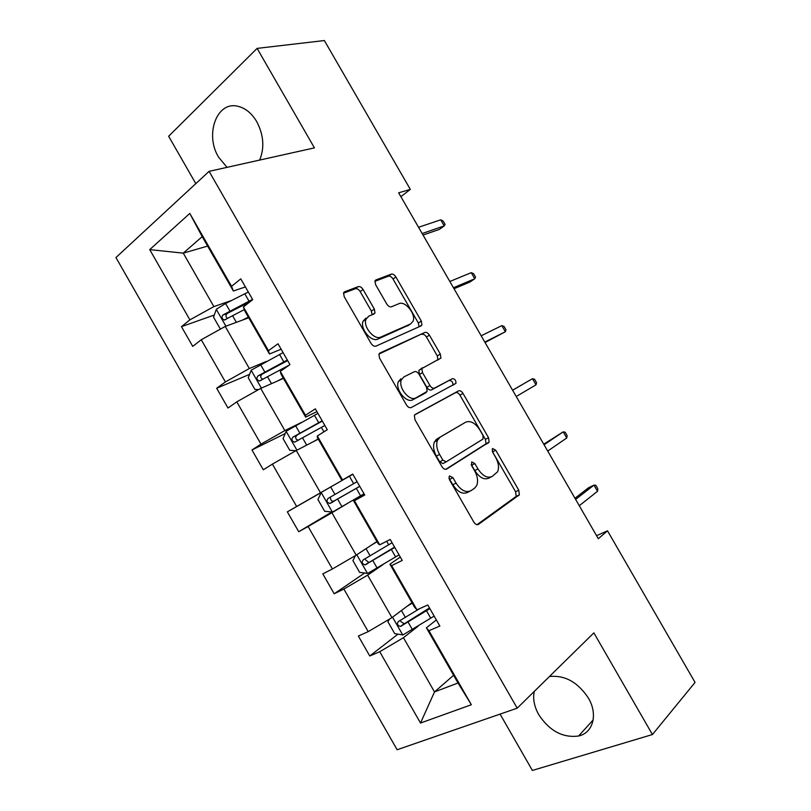 <?xml version="1.0" encoding="UTF-8"?>
<svg xmlns="http://www.w3.org/2000/svg" width="811" height="811" viewBox="0 0 811 811"><rect width="100%" height="100%" fill="white"/><g stroke="black" fill="none" stroke-linecap="round" stroke-linejoin="round"><path stroke-width="1.22" d="M449.639 475.966L449.101 476.604L449.527 479.838L473.837 522.091C475.368 524.403 476.919 525.173 478.48 524.382L519.364 494.811L518.766 490.179L495.724 450.196L492.672 448.544L492.216 449.071L492.652 452.173L495.643 457.363C498.613 462.888 499.262 467.704 497.579 471.789L492.247 476.392C487.462 478.571 482.697 476.067 477.922 468.88L474.871 463.578L471.698 461.905L471.637 465.646L474.709 470.968C477.709 476.564 478.348 481.481 476.635 485.718L474.445 488.323L470.938 490.675C465.919 492.997 460.962 490.473 456.066 483.092L452.933 477.649L449.639 475.966M259.672 160.071C264.66 147.764 263.687 134.961 256.763 121.68C251.653 113.124 245.287 107.985 237.674 106.241C216.638 100.98 204.646 134.879 218.605 157.182L227.029 167.34M534.256 691.418C532.736 698.829 534.246 706.594 538.768 714.704C549.544 730.964 562.814 738.071 578.588 736.013C593.125 732.941 598.163 714.369 588.37 698.018C577.807 682.163 564.902 674.995 549.655 676.506L549.382 676.567M363.085 289.517C361.574 287.226 359.952 286.273 358.219 286.638L344.685 291.757L343.55 292.994L344.229 296.735L371.043 343.357C372.584 345.689 374.216 346.611 375.949 346.125L421.081 325.88L421.953 324.917L421.304 321.065L395.88 276.946C394.43 274.736 392.899 273.804 391.277 274.138L375.99 279.917L374.976 281.011L375.635 284.702L386.746 303.993C388.236 306.254 389.807 307.176 391.46 306.781L398.982 303.669C405.236 300.516 416.246 314.313 413.052 321.247L410.63 323.903L380.835 337.052C374.398 340.559 362.801 326.711 365.994 319.26L368.802 316.148L373.972 314.009L374.996 312.884L374.337 309.062L363.085 289.517L360.175 291.605C358.665 289.334 357.043 288.371 355.309 288.746L343.489 293.237M500.073 714.106L532.381 770.45L652.439 734.543L593.865 632.864L517.205 708.175L209.096 171.344L314.425 147.876L257.107 48.386L324.37 40.55L410.325 189.389L398.647 192.805L598.315 538.707L607.51 530.82L596.561 535.676M652.439 734.543L695.057 682.416L607.51 530.82M415.242 414.441L414.35 415.485L414.989 419.784L441.924 466.619C443.465 468.94 445.046 469.751 446.658 469.062L489.134 442.076L488.526 437.697L462.99 393.386C461.54 391.186 460.06 390.355 458.539 390.882L415.242 414.441M406.443 404.922L379.568 358.188L378.909 354.174L379.923 353.028L424.873 332.449C426.434 332.013 427.944 332.905 429.394 335.105L440.302 354.022L440.941 358.016L421.852 368.539L422.501 372.614L429.911 385.489C431.401 387.749 432.942 388.611 434.534 388.074L452.406 378.666C454.859 378.798 456.046 380.349 455.975 383.319L411.268 407.527C409.585 408.105 407.984 407.244 406.443 404.922M257.107 48.386L168.637 136.258L195.816 183.631M245.419 286.932L233.375 291.007L202.203 236.619L189.784 213.435L231.551 286.313L240.786 278.862L252.708 299.654L243.371 306.933L268.451 350.707L278.011 343.773L289.953 364.615L280.302 371.377L305.453 415.252L315.317 408.845L327.289 429.729L317.324 435.973L342.536 479.96L352.714 474.07L364.727 495.004L354.437 500.732L379.71 544.82L390.203 539.457L402.246 560.442L391.642 565.642L416.966 609.831L427.792 604.996L439.856 626.041L428.928 630.705L471.353 704.729L420.514 723.037L379.73 651.73L369.755 655.998L358.35 636.037L368.224 631.627L343.874 589.05L334.193 593.784L322.808 573.884L332.398 568.987L308.099 526.501L298.712 531.722L287.347 511.863L296.644 506.49L272.405 464.105L263.301 469.802L251.968 449.983L260.98 444.134L236.792 401.85L227.982 408.024L216.679 388.256L225.397 381.93L201.27 339.738L192.734 346.388L181.461 326.661L189.896 319.858L149.721 249.616L189.784 213.435M233.375 291.007L231.551 286.313M517.205 708.175L397.126 749.749L115.943 257.543L209.096 171.344M266.474 361.382L249.332 368.529L225.235 326.438L248.724 317.78M225.235 326.438L201.27 339.738M249.332 368.529L225.397 381.93M281.123 349.206L269.465 353.991L244.932 311.181L243.371 306.933M269.465 353.991L268.451 350.707M301.459 422.44L284.864 430.58L260.706 388.398L283.455 378.392M260.706 388.398L236.792 401.85M284.864 430.58L260.98 444.134M316.908 411.623L305.646 417.118L281.052 374.206L280.302 371.377M305.646 417.118L305.453 415.252M336.514 483.63L320.477 492.784L296.268 450.51L318.277 439.146M296.268 450.51L272.405 464.105M320.477 492.784L296.644 506.49M352.785 474.192L341.918 480.396L317.263 437.382L317.324 435.973M341.918 480.396L342.536 479.96M376.933 541.495L356.181 555.14L331.912 512.755L347.777 503.266M331.912 512.755L308.099 526.501M356.181 555.14L332.398 568.987M379.71 544.82L378.271 543.826L353.555 500.711L354.437 500.732M364.301 494.274L353.555 500.711M411.958 602.614L391.966 617.627L367.636 575.151L382.944 564.649M367.636 575.151L343.874 589.05M391.966 617.627L368.224 631.627M416.966 609.831L414.705 607.409L389.939 564.192L391.642 565.642M400.289 557.035L389.939 564.192M453.602 675.279L434.503 691.925L403.452 637.689L418.182 626.163M403.452 637.689L379.73 651.73M420.514 723.037L434.503 691.925L458.033 682.994L426.404 627.815L428.928 630.705M400.877 196.667L410.325 189.389M202.203 236.619L183.266 253.144L213.881 306.609L231.571 300.475M207.626 246.078L183.266 253.144L149.721 249.616M436.359 619.939L426.404 627.815M458.033 682.994L471.353 704.729M213.881 306.609L189.896 319.858M397.998 634.141L369.755 655.998M364.626 573.022L334.193 593.784M321.227 492.51L287.347 511.863M331.79 511.964L298.712 531.722M285.219 433.561L251.968 449.983M249.606 374.358L216.679 388.256M248.571 302.868L245.997 303.79M214.286 315.023L181.461 326.661M448.959 478.318L452.873 484.775C457.769 492.135 462.726 494.649 467.744 492.328L469.802 491.263M491.202 476.929L489.084 478.034C484.299 480.213 479.524 477.72 474.77 470.552L471.15 464.46M477.01 524.697L516.181 496.383L515.593 491.76L492.287 451.382M445.786 469.336L486.032 443.769L485.424 439.4L459.938 395.18C458.499 392.99 457.019 392.159 455.498 392.686L414.695 414.897M442.857 460.141L446.162 461.854L482.991 439.075L483.032 435.477L479.879 430.002C475.246 422.947 470.502 420.341 465.656 422.196L440.14 437.149L437.545 440.201C436.004 444.306 436.673 449.041 439.562 454.403L442.857 460.141L439.704 461.875L442.999 463.578L446.162 461.854M439.704 461.875L436.409 456.157C433.53 450.804 432.871 446.07 434.412 441.965L437.017 438.923L465.656 422.196M378.95 354.083L424.873 332.449M437.879 360.043L437.311 355.897L426.434 337.031C424.984 334.831 423.474 333.95 421.902 334.385M422.44 367.738L418.831 370.434L419.469 374.5L426.87 387.354C428.36 389.604 429.901 390.456 431.493 389.919L452.406 378.666M452.862 385.306L452.943 385.144C453.025 382.174 451.828 380.623 449.385 380.501M403.919 376.892L401.415 379.751C397.836 387.374 409.575 401.921 415.972 397.836L427.154 391.429L426.515 387.263L419.074 374.327C417.574 372.067 416.013 371.185 414.38 371.702L403.919 376.892M400.877 378.808L398.373 381.667C394.785 389.28 406.504 403.787 412.911 399.701L415.972 397.836M423.423 394.156L412.911 399.701M372.097 314.79L371.397 311.12L360.175 291.605M365.852 318.196L363.034 321.318C359.831 328.759 371.408 342.566 377.855 339.059L380.835 337.052M408.906 325.059L377.855 339.059M419.034 326.803L418.364 323.021L393 279.004C391.551 276.794 390.01 275.872 388.388 276.206L374.885 281.326M389.432 619.117L387.942 621.814L394.693 633.604L402.905 634.952L434.149 616.096M406.879 606.425L412.241 603.1M419.672 608.625L398.454 621.479C396.62 623.912 397.329 625.565 400.563 626.427L429.871 608.635M429.485 607.966L404.831 623.406L404.091 623.71L400.735 621.479M597.535 491.284L597.808 488.698L595.842 485.292L593.976 485.13L597.535 491.284L579.267 505.709M575.628 499.394L593.976 485.13L588.624 487.685L574.969 498.268M355.482 555.545L352.897 560.604L359.628 572.363L367.677 573.418L399.053 554.886M371.661 544.962L377.064 541.728M392.088 542.731L363.186 559.894C361.402 562.287 362.051 563.939 365.143 564.872L394.785 547.435M394.582 547.08L369.704 562.064L368.772 562.418L365.568 559.884M352.826 474.263L321.278 492.389L317.942 499.525L324.653 511.265L332.53 512.035L364.038 493.808M357.083 481.693L328.009 498.451C326.265 500.803 326.863 502.465 329.803 503.459L359.78 486.387M359.749 486.336L333.544 501.259C331.648 501.198 330.645 500.164 330.533 498.157M566.747 437.991L567.142 435.629L565.176 432.233L563.199 431.857L566.747 437.991L547.719 451.048M544.08 444.752L563.199 431.857L543.745 444.175M435.771 439.907L436.085 441.022M536.02 384.82L536.537 382.66L534.581 379.274L532.482 378.686L536.02 384.82L516.232 396.508M512.603 390.223L532.482 378.686L512.582 390.192M312.691 442.036L318.176 438.974M295.944 450.693L289.76 450.298L283.059 438.589L286.232 431.188L317.922 413.377M322.17 420.787L292.903 437.149C291.22 439.461 291.767 441.143 294.555 442.177L324.846 425.471M298.357 440.231C295.336 439.227 294.88 437.514 296.988 435.101L322.332 421.071M485.069 342.526L505.365 331.74L484.806 342.07M501.827 325.627L504.036 326.417L505.993 329.803L505.365 331.74L501.827 325.627L481.187 335.795M277.676 380.937L283.211 377.967M258.618 389.574L254.938 389.473L248.247 377.794L251.268 370.13L283.08 352.623M287.327 360.023L257.878 375.99C256.246 378.271 256.752 379.953 259.408 381.038L289.415 364.991M262.845 379.295C260.351 377.916 260.108 376.213 262.095 374.185L287.662 360.611M454.028 288.746L469.853 282.056L474.759 278.771L453.45 287.743M471.232 272.668L473.563 273.662L475.51 277.038L474.759 278.771L471.232 272.668L449.831 281.488M242.753 319.98L248.328 317.111M221.008 328.779L220.197 328.79L213.526 317.131L216.385 309.204L225.58 303.517L248.328 292.011M252.556 299.391L222.934 314.972C221.342 317.223 221.819 318.905 224.353 320.031L244.344 309.579M227.597 318.388C225.519 316.837 225.407 315.185 227.283 313.411L250.021 301.743M423.038 235.068L439.42 229.371L444.215 225.904L422.156 233.538M440.697 219.811L443.141 221.018L445.087 224.383L444.215 225.904L440.697 219.811L418.547 227.283M452.873 484.775L456.066 483.092M471.718 465.261L474.871 463.578M474.77 470.552L477.922 468.88M492.601 451.869L495.724 450.196M515.593 491.76L518.766 490.179M515.624 497.042L518.807 495.47M477.943 524.646L478.48 524.382M449.75 479.342L452.933 477.649M455.498 392.686L458.539 390.882M459.938 395.18L462.99 393.386M485.424 439.4L488.526 437.697M485.373 444.529L488.486 442.836M437.017 438.923L440.14 437.149M436.409 456.157L439.562 454.403M426.434 337.031L429.394 335.105M437.311 355.897L440.302 354.022M419.469 374.5L422.501 372.614M426.87 387.354L429.911 385.489M431.493 389.919L434.534 388.074M423.241 394.258L426.302 392.402M371.397 311.12L374.337 309.062M407.68 325.87L410.63 323.903M375.3 280.413L375.99 279.917M388.388 276.206L391.277 274.138M393 279.004L395.88 276.946M418.364 323.021L421.304 321.065M343.905 292.325L344.685 291.757M355.309 288.746L358.219 286.638M392.554 617.191L402.702 634.912M426.505 610.774L430.793 618.246M408.156 622.25L412.464 629.762M401.435 610.511L405.439 617.506M404.831 623.406L401.171 626.214M356.789 554.734L367.474 573.397M391.378 549.503L395.656 556.954M386.665 541.261L388.682 544.799M372.867 560.644L377.166 568.136M366.014 548.672L370.161 555.91M369.704 562.064L365.903 564.628M321.197 492.571L332.328 512.015M356.333 488.374L360.601 495.815M349.379 476.239L353.647 483.68M337.66 499.181L341.948 506.662M330.675 486.985L334.953 494.457M334.649 500.863L330.706 503.175M286.151 431.371L296.917 450.176M321.369 427.387L323.924 431.837M314.435 415.283L318.682 422.703M302.533 437.859L306.7 445.127M295.569 425.684L299.837 433.145M296.988 435.101L292.903 437.149M251.197 370.323L261.375 388.104M279.562 354.458L283.809 361.858M267.488 376.669L271.492 383.664M260.534 364.534L264.791 371.975M262.095 374.185L257.878 375.99M216.314 309.407L225.924 326.184M244.77 293.775L249.007 301.155M232.524 315.631L236.366 322.332M225.58 303.517L229.837 310.937M227.283 313.411L222.934 314.972M593.176 719.925L578.588 736.013M516.181 496.383L519.364 494.811M486.032 443.769L489.134 442.076M434.412 441.965L437.545 440.201M437.94 359.891L440.941 358.016M418.831 370.434L421.852 368.539M452.943 385.144L455.975 383.319M398.373 381.667L401.415 379.751M372.492 314.627L374.996 312.884M363.034 321.318L365.994 319.26M419.277 326.691L421.953 324.917M404.091 623.72L400.563 626.427M368.772 562.428L365.143 564.872M333.544 501.259L329.803 503.459M298.073 440.393L294.555 442.177M261.375 380.187L259.408 381.038M225.914 319.463L224.353 320.031"/></g></svg>

